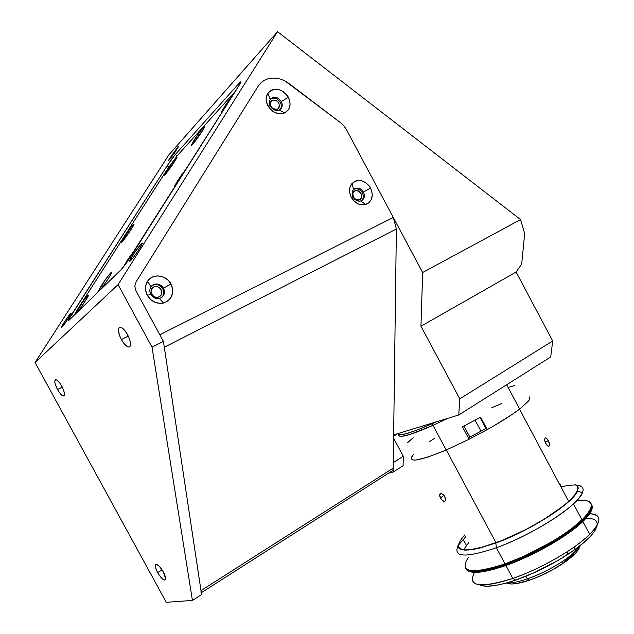 <?xml version="1.0" encoding="UTF-8"?>
<svg xmlns="http://www.w3.org/2000/svg" width="634" height="634" viewBox="0 0 634 634"><rect width="100%" height="100%" fill="white"/><g stroke="black" fill="none" stroke-linecap="round" stroke-linejoin="round"><path stroke-width="0.95" d="M157.644 572.605C155.813 569.142 155.068 566.614 155.393 565.005C156.844 563.364 159.467 565.623 163.247 571.789L165.593 578.565L164.745 580.102L162.455 578.969L159.499 575.577L156.86 571.068L155.417 566.931L155.647 564.545L156.733 564.363L159.348 566.297L163.247 571.789C165.03 575.165 165.791 577.669 165.522 579.286C164.103 581.077 161.48 578.85 157.644 572.605L162.098 569.863L157.644 572.605M121.363 339.531C117.837 332.176 117.464 328.04 120.254 327.136C122.497 327.556 124.946 330.068 127.577 334.665C130.953 341.647 131.436 345.776 129.043 347.052C126.76 346.957 124.201 344.452 121.363 339.531L128.306 336.091L121.363 339.531L119.596 335.679L118.376 330.465L118.693 328.127L119.889 327.144L122.917 328.515L126.483 332.818L129.368 338.588L130.39 342.265L130.216 346.14L128.987 347.06L128.1 346.949L124.779 344.46L121.363 339.531M57.512 389.53C54.793 384.125 54.144 380.86 55.554 379.726C57.187 379.695 59.263 381.85 61.775 386.193C64.446 391.503 65.128 394.76 63.812 395.973C62.18 396.107 60.087 393.968 57.512 389.53L62.267 387.136L57.512 389.53L55.055 383.427L54.786 381.145L55.752 379.695L57.171 380.273L59.929 383.245L62.592 387.794L64.248 392.367L64.335 395.394L62.845 395.878L60.285 393.666L57.512 389.53M70.778 313.315L70.881 314.092C67.814 319.449 64.676 324.014 61.474 327.794L61.363 327.065C64.367 321.787 67.505 317.198 70.778 313.315L71.222 313.323L70.548 314.726L67.37 319.861L61.007 328.04L64.93 321.2L70.778 313.315M141.437 243.599L142.079 244.035L141.437 243.599C142.808 242.315 142.618 243.242 140.867 246.364C137.134 252.522 133.711 257.317 130.596 260.756C129.312 261.921 129.487 261.049 131.111 258.133C134.773 252.031 138.212 247.189 141.437 243.599L142.349 243.242L141.762 244.716L138.164 250.707L133.306 257.562L129.796 261.279L133.948 253.552L141.437 243.599M177.575 147.159L178.003 147.476L177.575 147.159C178.542 146.089 178.661 146.232 177.948 147.587L169.508 159.705C168.581 160.719 168.462 160.576 169.143 159.285L177.575 147.159L178.408 146.502L178.059 147.381L174.516 153.008L169.508 159.705L168.795 160.37L169.08 159.403L177.575 147.159M153.737 286.972L151.898 288.533L153.737 286.972C159.213 284.04 164.967 293.288 159.681 296.514L159.094 296.847C153.682 299.803 147.857 290.665 153.056 287.376L151.217 290.007L151.066 292.1L151.74 294.16L153.119 295.888L155.005 296.997L157.105 297.338L159.094 296.847L160.671 295.61L161.599 293.811L161.741 291.727L161.068 289.675L159.697 287.955L157.818 286.845L155.726 286.497L153.737 286.972M354.834 190.842L353.804 191.587L354.834 190.842C359.407 188.377 364.479 197.095 359.946 199.615L359.621 199.797C355.088 202.286 349.968 193.608 354.461 191.048L352.829 193.449L353.407 197.158L356.221 199.789L359.621 199.797L361.61 197.182L361.031 193.489L358.234 190.858L354.834 190.842M272.454 100.164L270.472 102.177L272.454 100.164C278.572 100.489 280.513 103.342 278.286 108.731L277.343 109.302C271.257 109.024 269.299 106.179 271.463 100.782L272.454 100.164L270.615 101.868L270.171 103.596L271.4 107.281L274.688 109.476L278.088 108.889L279.491 106.774L278.944 103.057L276.036 100.323L272.454 100.164M201.588 594.573L163.421 341.409L135.945 290.792L134.796 286.291L136.001 282.027L258.086 86.303L260.661 83.086L263.902 80.589L267.675 78.901L271.843 78.085L276.242 78.172L280.688 79.147L285.031 80.962L340.83 122.933L343.905 125.857L346.307 129.384L422.648 272.509L520.577 219.578L277.557 31.7L118.067 284.634L152.033 347.17L163.421 341.409L135.945 290.792L134.796 286.291L136.001 282.027L258.086 86.303L260.661 83.086L263.902 80.589L267.675 78.901L271.843 78.085L276.242 78.172L280.688 79.147L285.031 80.962L289.104 83.561L340.83 122.933L343.905 125.857L346.307 129.384L422.648 272.509L520.577 219.578L524.667 233.613L521.687 264.109L516.124 272.034L420.96 326.225L422.648 272.509L420.96 326.225L459.761 398.841L552.705 340.997L550.708 356.966L458.762 414.985L459.761 398.841L458.762 414.985L550.708 356.966L552.705 340.997L459.761 398.841L420.96 326.225L516.124 272.034L552.705 340.997L516.124 272.034L521.687 264.109L524.667 233.613L520.577 219.578L277.557 31.7L168.882 154.847L35.06 362.505L118.067 284.634L277.557 31.7L168.882 154.847L35.06 362.505L166.267 602.3L35.06 362.505L118.067 284.634L152.033 347.17L163.421 341.409L201.588 594.573L192.427 600.43L166.267 602.3L192.427 600.43L152.033 347.17L192.427 600.43L201.588 594.573M131.19 255.977C127.062 262.373 123.685 266.954 121.078 269.727L68.876 320.384C68.115 321.105 68.084 320.764 68.781 319.362L167.059 165.902L175.317 154.498L239.303 83.03C241.3 80.883 241.38 81.414 239.557 84.623L125.556 264.227L121.078 269.727L68.876 320.384L68.282 320.709L68.646 319.631L71.864 314.171L73.901 315.51L71.864 314.171L167.059 165.902L168.755 167.114L167.059 165.902L171.521 159.38L175.317 154.498L177.155 155.821L175.317 154.498L239.303 83.03L240.112 83.64L239.303 83.03L240.064 82.238L240.849 81.738L240.563 82.753L238.265 86.747L131.19 255.977M393.278 462.614L393.159 472.076L388.428 473.249L393.159 472.076L393.278 462.614L403.295 456.258L393.603 438.221L403.295 456.258L403.097 465.721L403.295 456.258L393.278 462.614M397.875 433.593L393.635 436.232L397.875 433.593L398.35 434.488L399.365 434.789L405.823 433.83L417.037 430.058L432.126 423.718L432.998 425.343L448.111 418.234L432.998 425.343L432.126 423.718C409.841 433.498 398.421 436.786 397.875 433.585M403.097 465.721L393.159 472.076L403.097 465.721M393.651 434.876L458.762 414.985L393.651 434.876M270.274 106.132C272.707 109.848 275.719 111.14 279.293 109.991C282.288 108.168 282.962 105.355 281.298 101.559L288.383 97.232C291.474 104.285 290.237 109.508 284.69 112.9C278.033 115.055 272.43 112.662 267.881 105.719L270.274 106.132C268.824 103.049 269.101 100.489 271.098 98.452C274.863 96.202 278.263 97.24 281.298 101.559C282.764 104.681 282.463 107.257 280.402 109.286C276.662 111.465 273.278 110.419 270.274 106.132L267.881 105.719L271.051 109.848L273.088 111.457L275.307 112.686L279.99 113.803L284.381 113.034L287.812 110.514L289.001 108.707L290.103 104.348L289.389 99.562L288.383 97.232L286.988 95.06L283.247 91.526L278.722 89.489L276.384 89.14L271.986 89.862L270.092 90.9L267.302 94.157L266.161 98.532L266.28 100.941L267.881 105.719C265.606 101.131 265.591 96.97 267.825 93.261C274.68 86.866 281.536 88.189 288.383 97.232L281.298 101.559C277.605 96.693 273.912 95.996 270.235 99.443C269.046 101.44 269.054 103.675 270.274 106.132M280.188 109.452C281.615 107.423 281.678 105.093 280.394 102.454C277.486 98.262 274.157 97.168 270.417 99.197M150.797 294.35C152.913 297.703 155.798 299.082 159.459 298.495C164.119 296.649 165.466 293.233 163.509 288.232L170.942 283.961C174.588 293.233 172.083 299.589 163.437 303.036C156.63 304.154 151.241 301.586 147.294 295.325L150.797 294.35C149.101 290.61 149.695 287.535 152.572 285.11C156.86 282.891 160.497 283.937 163.509 288.232C165.22 292.036 164.586 295.151 161.599 297.56C157.359 299.66 153.753 298.59 150.797 294.35L147.294 295.325C144.798 290.301 144.901 285.585 147.603 281.187C152.62 273.072 166.393 274.791 170.942 283.961L163.509 288.232C159.435 283.097 155.251 282.606 150.955 286.766C149.513 289.136 149.458 291.656 150.797 294.35M161.662 297.52C163.944 295.056 164.301 292.171 162.74 288.866C159.736 284.579 156.099 283.541 151.827 285.752L152.572 285.11M353.043 197.087C355.048 200.312 357.631 201.604 360.786 200.962C364.296 199.322 365.176 196.366 363.425 192.094L370.557 188.029C373.822 195.954 372.198 201.446 365.683 204.52C359.819 205.725 355.008 203.324 351.252 197.309L353.043 197.087C351.466 193.552 351.933 190.786 354.469 188.773C357.917 187.196 360.904 188.298 363.425 192.094C365.018 195.668 364.518 198.45 361.935 200.447C358.503 201.977 355.539 200.851 353.043 197.087L351.252 197.309C348.692 191.912 348.985 187.26 352.132 183.329C358.701 178.431 364.843 179.993 370.557 188.029L363.425 192.094C360.342 187.775 357.037 186.935 353.503 189.59C351.822 191.698 351.664 194.202 353.043 197.087M361.634 200.621C363.583 198.521 363.845 195.922 362.402 192.831C360.025 189.186 357.14 188.029 353.74 189.344M388.428 473.249L390.457 472.742L392.834 470.436L393.207 468.114L396.377 229.017L393.207 468.114L200.994 590.619L201.057 592.877M393.207 468.114L200.994 590.619L164.293 347.234L396.377 229.017L393.302 217.494L159.823 334.776L135.945 290.792M164.293 347.234L396.377 229.017M346.307 129.384L393.302 217.494L159.823 334.776M147.294 295.325L150.813 299.708L155.607 302.537L160.933 303.385L163.54 303.012L168.137 300.77L171.354 296.847L172.717 291.83L172.028 286.497L169.397 281.639L167.463 279.618L162.732 276.781L157.438 275.885L152.39 277.074L148.356 280.188L145.963 284.745L145.59 290.071L147.294 295.325M351.252 197.309L354.327 201.311L358.408 203.989L360.635 204.695L365.026 204.695L368.774 202.864L371.326 199.488L372.301 195.082L371.548 190.327L369.202 185.913L365.596 182.521L361.277 180.658L356.894 180.611L354.889 181.292L351.64 183.908L349.802 187.878L349.667 192.585L351.252 197.309M124.327 236.744L125.897 237.132L124.327 236.744C130.041 227.741 137.15 219.348 132.625 227.004L130.818 229.936C124.581 239.256 121.395 243.305 121.252 242.077L130.374 228.042L133.956 224L132.712 226.837L122.663 241.316L121.102 242.513L124.327 236.744M78.854 307.704L80.518 308.179L78.854 307.704C84.758 298.4 91.478 290.57 86.953 298.313L78.148 311.389L84.734 301.942L88.356 295.515L87.001 296.355L82.618 302.109L75.169 314.282L78.854 307.704M101.377 285.641L103.279 286.156L101.377 285.641C108.081 275.013 115.602 266.652 109.69 276.472L101.028 289.183L108.097 279.063L111.79 272.366L110.157 273.436L105.387 279.681L97.62 292.488L101.377 285.641M127.188 260.352L123.551 266.866L127.188 260.352L136.92 246.919L127.188 260.352L128.131 260.598M177.441 180.991L178.487 181.221L177.441 180.991L187.046 167.701L180.096 176.965L174.683 185.746C173.946 187.268 174.017 187.664 174.881 186.927L174.318 187.292L174.31 186.578L177.441 180.991M167.186 169.872L168.652 170.181L167.186 169.872C172.686 161.202 180.159 152.247 175.697 159.72L174.199 162.145C169.643 169.333 162.827 177.956 164.563 174.374L173.09 161.369L176.878 156.955L175.959 159.277L166.156 173.399L164.341 175.016L167.186 169.872M224.412 106.821L225.45 107.003L224.412 106.821L233.883 93.674L226.94 102.985L222.138 110.688C221.314 112.353 221.432 112.67 222.502 111.655L221.845 112.194L221.654 111.798L224.412 106.821M193.972 140.352L195.621 140.677L193.972 140.352C200.059 130.699 208.507 120.848 202.951 129.938L201.921 131.603C196.912 139.551 189.17 149.18 191.484 144.623L200.265 131.293L204.52 126.348L203.728 128.615L193.259 143.688L191.135 145.63L193.972 140.352M191.159 145.685L192.197 144.552M221.654 112.242L223.128 110.617M166.259 170.895L177.338 155.623L166.259 170.895L78.077 308.465L166.259 170.895M73.956 315.455L78.077 308.465L73.956 315.455M235.483 91.138L177.338 155.623M436.144 421.895L432.126 423.718L436.144 421.895M485.913 397.851L502.675 387.279M398.723 435.423L400.205 436.351L401.798 436.351L409.921 434.464L432.998 425.343C409.715 435.51 398.31 438.617 398.786 434.678C398.31 438.617 409.715 435.51 432.998 425.343L448.111 418.234M481 431.263L475.096 420.199L481 431.263M485.05 428.711L486.08 428.743L485.05 428.711M480.057 417.473L486.08 428.743L480.057 417.473M411.688 456.908L413.867 454.039C406.37 463.24 417.156 461.901 446.209 450.013L432.998 425.343L446.209 450.013L469.112 439.259L462.463 426.825L480.612 417.172L487.253 429.614C500.805 421.99 511.598 415.143 519.626 409.073L506.677 384.751M411.315 458.913L412.805 459.975L416.166 460.022L428.227 456.987L446.209 450.013L469.112 439.259L462.463 426.825L480.612 417.172L487.253 429.614L486.08 428.743L487.253 429.614L493.926 425.802L511.535 414.834L520.474 408.415L528.582 400.997L529.747 399.23L529.755 396.884M508.69 388.547L508.476 388.135M514.895 385.456L508.135 387.501M434.789 438.181L429.63 441.573M501.51 403.604L491.857 407.702M413.217 437.753L407.702 442.564M564.426 561.589L573.334 554.084L572.993 553.458M506.4 582.987C510.315 584.928 518.026 583.993 529.541 580.173L527.314 578.882C518.43 581.893 511.535 583.24 506.629 582.923C511.535 583.24 518.43 581.893 527.314 578.882L525.895 576.235L527.314 578.882C545.058 572.898 566.899 560.194 575.989 550.613L574.095 547.055M579.872 545.811C576.98 550.391 571.091 555.653 562.207 561.605C551.097 568.841 539.463 574.602 527.314 578.882L529.541 580.173C540.905 576.179 551.778 570.798 562.16 564.03L562.207 561.605M507.937 583.589L511.67 583.985L516.647 583.542L529.541 580.173L536.943 577.368L552.159 570.053L565.766 561.542L571.234 557.278L575.514 553.252L578.43 549.623L579.904 546.54M468.201 557.619C458.818 572.494 471.094 574.586 505.029 563.903L496.374 547.744C465.602 558.047 452.827 557.413 458.041 545.85C452.827 557.413 465.602 558.047 496.374 547.744L495.836 543.037C460.712 554.346 450.346 551.635 464.738 534.914M458.525 545.042L465.736 536.776L458.525 545.042M559.893 484.955L560.908 484.748M575.624 484.511L577.946 486.595L578.24 488.093L577.051 491.968L573.453 496.89L567.549 502.683L549.694 515.918L526.379 529.414L501.7 540.778L480.001 548.038L471.434 549.765L464.833 550.154L460.403 549.218L459.04 548.283L458.041 545.533M458.723 546.801L460.855 548.957L465.253 549.876L471.807 549.496L480.31 547.784L501.835 540.572L526.307 529.311L544.012 519.341L563.396 505.924L570.338 499.83L575.078 494.488L577.455 490.106L577.463 486.833M560.575 484.986L559.973 485.113M582.44 492.792L577.526 491.009C573.366 502.968 530.222 530.713 495.836 543.037L496.374 547.744C532.695 534.834 578.256 505.449 582.44 492.792C584.279 488.204 582.353 485.636 576.678 485.089C586.228 486.254 585.15 492.515 573.445 503.864C558.308 518.152 523.692 537.901 496.374 547.744L505.029 563.903C532.465 554.314 567.034 534.51 581.996 519.92C595.897 505.472 594.216 498.974 576.948 500.416M575.712 485.026C571.884 484.867 566.962 485.509 560.955 486.944C566.962 485.509 571.884 484.867 575.712 485.026M464.999 566.986L467.337 569.506L469.414 570.283L475.326 570.814L483.433 569.918L493.458 567.596L505.029 563.903L524.191 556.113L550.114 542.728L561.914 535.429L572.217 528.154L583.946 518.002L588.843 512.153L591.221 507.311L591.07 503.642L588.479 501.248L586.315 500.551L580.419 500.147M466.355 568.856C469.937 574.245 483.156 573.081 506.011 565.362L505.663 564.72C484.059 572.074 471.014 573.493 466.529 568.991L470.206 571.036L479.875 571.313L494.155 568.381L505.663 564.72L506.011 565.362C533.329 555.844 567.715 536.134 582.583 521.584L582.242 520.942C567.367 535.484 532.98 555.186 505.663 564.72L518.224 559.822L537.814 550.629L556.541 540.049L567.589 532.75L576.924 525.649L586.902 516.021L590.531 510.671L591.395 508.389L591.459 505.314M597.133 525.943L594.93 530.721L590.349 536.435L583.51 542.855L574.658 549.718L558.451 560.179L533.891 572.819L515.68 580.078L512.811 578.43L505.892 565.52L525.055 557.738L538.218 551.358L550.986 544.36L568.151 533.384L577.526 526.244L587.552 516.559L589.683 513.738L592.061 508.88L592.291 506.883L591.292 504.244C593.987 507.628 591.173 513.389 582.852 521.52C567.905 536.15 533.345 555.955 505.892 565.52L512.811 578.43C540.358 569.063 574.88 549.226 589.691 534.359C601.92 521.56 601.92 514.689 589.683 513.738C607.483 513.96 598.781 531.379 567.739 551.366C550.058 562.691 531.752 571.709 512.811 578.43L515.68 580.078C533.638 573.73 550.986 565.195 567.715 554.457C598.868 534.399 605.914 517.257 585.879 518.454L586.64 518.438M479.542 584.77C485.478 587.702 497.524 586.141 515.68 580.078L504.648 583.462L495.043 585.531L487.245 586.22L481.507 585.554M474.486 572.383C467.131 586.513 479.898 588.534 512.811 578.43C486.857 586.822 473.281 587.044 472.076 579.104M505.892 565.52C481.777 573.611 468.391 574.531 465.736 568.254L466.687 569.934L470.246 571.836L479.962 572.13L494.322 569.197L505.892 565.52M544.677 438.958L545.335 437.856L546.08 437.935L548.323 440.614L545.042 441.969L548.323 440.614L549.052 442.239L549.591 444.529L549.274 446.011L548.6 446.296L547.166 445.536L545.034 441.938L544.63 439.576L545.042 438.07L545.684 437.817L547.435 439.204L549.504 443.824M446.288 449.981L496.018 542.815L446.288 449.981M487.229 429.598L469.097 439.235L487.229 429.598M547.705 445.956L545.723 443.586L544.669 440.305M444.046 495.479L445.67 498.514L445.789 500.099L444.703 501.439L443.657 501.296L441.319 499.354L439.481 494.98L440.456 493.529L441.533 493.64L444.046 495.479L445.805 499.259L445.694 500.503L444.703 501.439L442.477 500.559L440.345 497.864L443.99 495.423L440.345 497.864L439.528 495.622L439.544 494.433L440.456 493.529L442.16 493.918L444.046 495.479M468.368 437.88L485.707 428.647M516.076 401.148L515.458 401.235M468.843 542.569L463.525 549.71M549.591 445.147L548.537 446.288M156.535 564.315L155.393 565.005M61.863 327.39L61.363 327.065M132.244 258.902L131.111 258.133M169.595 159.609L169.143 159.285M152.398 287.931L153.056 287.376M68.781 319.362L69.471 319.813M129.875 346.632L129.043 347.052M279.293 109.991L284.69 112.9M159.459 298.495L163.437 303.036M360.786 200.962L365.683 204.52M392.834 470.436L201.311 592.719M354.002 189.114L354.469 188.773M353.503 189.59L352.132 183.329M150.955 286.766L147.603 281.187M270.583 98.991L271.098 98.452M270.235 99.443L267.825 93.261M122.1 241.958L121.252 242.077M98.31 291.822L97.818 291.894M175.681 185.659L174.683 185.746M165.403 174.271L164.563 174.374M223.16 110.617L222.138 110.688M192.554 144.512L191.484 144.623M463.985 426.048L469.897 437.103M466.402 545.327L463.169 539.312M581.996 519.92L573.445 503.864M582.852 521.52L589.691 534.359M567.739 551.366L567.715 554.457M519.515 409.152L568.666 501.423M441.256 493.561L439.489 494.742"/></g></svg>
